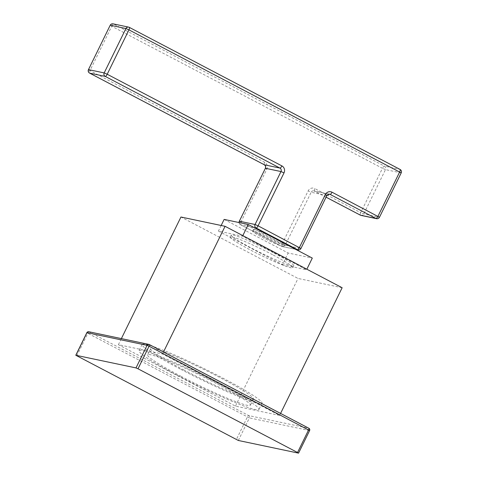 <?xml version="1.0" encoding="UTF-8"?>
<svg xmlns="http://www.w3.org/2000/svg" width="477" height="477" viewBox="0 0 477 477"><rect width="100%" height="100%" fill="white"/><g stroke="black" fill="none" stroke-linecap="round" stroke-linejoin="round"><path stroke-width="0.36" stroke-dasharray="2.38 1.79" d="M113.079 23.85A2.612 2.468 -78.1 0 1 113.681 24.071L129.261 27.35L400.012 169.407L384.432 166.127A2.612 2.468 -78.1 0 1 385.482 169.615L382.459 168.286A2.612 0.817 117.7 0 1 384.432 166.127L113.681 24.071A2.612 0.817 -62.3 0 0 111.707 26.229L110.193 25.257M239.323 221.221L285.204 245.214A2.612 2.468 -78.1 0 1 281.865 246.394A2.612 0.817 117.7 0 1 281.8 246.37A2.612 0.817 117.7 0 1 282.187 243.884L308.124 190.943A5.223 4.937 101.9 0 1 314.802 188.576A2.612 0.817 -62.3 0 0 314.415 191.062A2.612 0.817 -62.3 0 0 314.486 191.086A2.612 2.468 101.9 0 0 311.147 192.267L308.124 190.943M254.14 227.571L240.521 224.703A2.612 0.817 117.7 0 1 240.456 224.679L240.456 224.679A2.612 0.817 117.7 0 1 240.843 222.193L266.78 169.252A5.223 4.937 101.9 0 0 264.675 162.275L89.968 70.608A2.612 0.817 -62.3 0 0 89.509 73.041M254.348 229.515A17.399 1.455 -153.9 0 0 253.359 229.538A17.399 1.455 -153.9 0 0 265.868 237.266A17.399 1.455 -153.9 0 0 283.618 244.868A17.399 1.455 -153.9 0 0 284.614 244.844A17.399 1.455 -153.9 0 0 272.105 237.117A17.399 1.455 -153.9 0 0 254.348 229.515M400.012 169.407A2.612 2.468 -78.1 0 1 401.062 172.895L379.471 217.273M401.211 172.895L385.482 169.615L363.742 213.994A2.612 2.468 -78.1 0 1 361.006 215.395M360.272 215.109A2.612 0.817 117.7 0 1 360.719 212.664L363.742 213.994L379.322 217.273A2.612 2.468 101.9 0 1 376.586 218.681M326.87 195.546L311.147 192.267L285.204 245.214L300.784 248.493A2.612 2.468 -78.1 0 1 298.053 249.9M326.071 197.18L313.878 190.866L329.458 194.151A2.612 2.468 -78.1 0 0 326.721 195.552L300.933 248.493M88.454 69.636L89.968 70.608L111.707 26.229L382.459 168.286L360.719 212.664L314.802 188.576M253.585 231.071A17.399 1.455 -153.9 0 0 252.595 231.095A17.399 1.455 -153.9 0 0 265.105 238.822A17.399 1.455 -153.9 0 0 282.855 246.43A17.399 1.455 -153.9 0 0 283.851 246.406A17.399 1.455 -153.9 0 0 271.341 238.673A17.399 1.455 -153.9 0 0 253.585 231.071M224.142 219.408L288.174 253.001L312.298 258.087M221.167 225.484L218.424 231.089L242.549 236.175L306.58 269.767L306.848 269.219M242.549 236.175L242.817 235.62M218.424 231.089L282.45 264.681L288.174 253.001M282.45 264.681L306.58 269.767M273.53 252.75A34.803 2.91 -153.9 0 0 231.25 235.119A34.803 2.91 -153.9 0 0 251.468 248.106A34.803 2.91 -153.9 0 0 293.754 265.737A34.803 2.91 -153.9 0 0 273.53 252.75M272.576 254.7A34.803 2.91 -153.9 0 0 230.296 237.063A34.803 2.91 -153.9 0 0 250.52 250.049A34.803 2.91 -153.9 0 0 292.8 267.686A34.803 2.91 -153.9 0 0 272.576 254.7M342.146 287.738L298.03 278.443L180.95 217.011M279.594 415.425L235.477 406.13L118.391 344.698L162.514 353.994L279.594 415.425L280.577 413.422M162.514 353.994L163.492 351.99M309.609 430.57L249.399 417.9A1.741 1.646 -78.1 0 0 248.702 415.574L308.81 428.245A1.741 1.646 -78.1 0 1 309.513 430.57L298.447 453.15M238.339 440.48L249.399 417.9L87.863 333.322A1.741 0.543 -62.3 0 1 89.175 331.879L248.702 415.574A1.741 0.543 -62.3 0 0 247.384 417.017L236.324 439.597M149.373 344.591L89.175 331.879A1.741 1.646 101.9 0 0 88.77 331.736M235.477 406.13L298.03 278.443M118.391 344.698L121.379 338.604M177.832 375.602A66.774 5.587 -153.9 0 0 258.963 409.439A66.774 5.587 -153.9 0 0 220.159 384.522A66.774 5.587 -153.9 0 0 139.028 350.684A66.774 5.587 -153.9 0 0 177.832 375.602M180.866 376.24A57.204 4.788 -153.9 0 0 250.365 405.229A57.204 4.788 -153.9 0 0 217.124 383.884A57.204 4.788 -153.9 0 0 147.62 354.894A57.204 4.788 -153.9 0 0 180.866 376.24M180.884 369.371A66.774 5.587 -153.9 0 0 262.01 403.208A66.774 5.587 -153.9 0 0 223.206 378.291A66.774 5.587 -153.9 0 0 142.08 344.454A66.774 5.587 -153.9 0 0 180.884 369.371M183.913 370.015A57.204 4.788 26.1 0 1 150.672 348.669A57.204 4.788 26.1 0 1 220.177 377.653A57.204 4.788 26.1 0 1 253.418 398.999A57.204 4.788 26.1 0 1 183.913 370.015M266.78 169.252L265.26 168.274M295.484 249.268L281.865 246.394L240.521 224.703A2.612 2.468 -78.1 0 1 239.198 222.58M264.228 164.72A2.612 0.817 117.7 0 1 264.675 162.275M326.077 197.168L314.486 191.086L328.85 194.115M76.803 355.896L87.863 333.322L86.85 332.672M239.066 222.556A2.612 2.612 0 0 0 240.456 224.679L281.8 246.37A2.612 2.612 0 0 0 282.473 246.615L295.776 249.417M253.359 229.538L252.595 231.095M231.25 235.119L230.296 237.063M293.754 265.737L292.8 267.686M284.614 244.844L283.851 246.406M262.01 403.208L258.963 409.439M142.08 344.454L139.028 350.684M150.672 348.669L147.62 354.894M253.418 398.999L250.365 405.229"/><path stroke-width="0.72" d="M239.323 221.221L265.409 168.274L239.323 221.221A2.612 2.612 0 0 0 239.066 222.556M295.776 249.417L298.053 249.9A2.612 2.468 -78.1 0 1 297.445 249.68L256.101 227.988A2.612 2.468 -78.1 0 1 255.052 224.5L239.472 221.215A2.612 2.468 -78.1 0 0 239.198 222.58M254.14 227.571L256.101 227.988A2.612 0.817 -62.3 0 0 258.075 225.824L255.052 224.5L280.989 171.553L284.012 172.883L258.075 225.824L300.933 248.493A2.612 2.612 0 0 1 298.053 249.9M89.509 73.041A2.612 0.817 -62.3 0 0 89.587 73.094L89.587 73.094A2.612 0.817 -62.3 0 0 89.652 73.118L105.232 76.403A2.612 0.817 -62.3 0 0 107.206 74.239L104.183 72.915A2.612 2.468 101.9 0 0 105.232 76.403L279.939 168.071A2.612 2.468 -78.1 0 1 280.989 171.553L265.409 168.274A2.612 2.468 101.9 0 0 264.359 164.786L279.939 168.071A2.612 0.817 117.7 0 0 281.907 165.907A5.223 4.937 -78.1 0 1 284.012 172.883M265.26 168.274C265.945 167.039 265.617 165.871 264.288 164.762A2.612 0.817 117.7 0 0 264.359 164.786L89.652 73.118A2.612 2.468 -78.1 0 1 88.603 69.63L104.183 72.915L125.922 28.537L110.342 25.251A2.612 2.468 -78.1 0 1 113.079 23.85L113.079 23.85A2.612 2.612 0 0 0 110.193 25.257L88.454 69.636A2.612 2.612 0 0 0 89.587 73.094L264.288 164.762A2.612 0.817 117.7 0 1 264.228 164.72M281.907 165.907L107.206 74.239L128.945 29.86L125.922 28.537A2.612 2.468 -78.1 0 1 128.653 27.135L128.653 27.135A2.612 2.468 -78.1 0 1 129.261 27.35A2.612 0.817 117.7 0 1 129.327 27.374A2.612 0.817 117.7 0 1 128.945 29.86L401.211 172.895A2.612 2.612 0 0 0 400.078 169.436A2.612 0.817 117.7 0 1 399.696 171.917L377.951 216.296A2.612 0.817 117.7 0 1 375.983 218.46L330.06 194.366A2.612 0.817 -62.3 0 0 332.034 192.207L379.471 217.273L401.211 172.895M326.071 197.18L360.332 215.151A2.612 2.612 0 0 0 361.006 215.395L361.006 215.395A2.612 2.468 -78.1 0 1 360.403 215.175A2.612 0.817 117.7 0 1 360.332 215.151A2.612 0.817 117.7 0 1 360.272 215.109M221.167 225.484L224.142 219.408L248.273 224.494L312.298 258.087L306.848 269.219M242.817 235.62L248.273 224.494M121.379 338.604L180.95 217.011L225.066 226.307L342.146 287.738L280.577 413.422M163.492 351.99L225.066 226.307M88.77 331.736A1.741 1.741 0 0 0 86.85 332.672L86.951 332.666A1.741 1.646 101.9 0 1 88.77 331.736L148.884 344.4A1.741 1.646 101.9 0 1 149.289 344.549A1.741 0.543 117.7 0 1 149.331 344.561A1.741 0.543 117.7 0 1 149.074 346.219L309.609 430.57A1.741 1.741 0 0 0 308.857 428.263A1.741 0.543 117.7 0 1 308.601 429.92L297.541 452.5L298.548 453.15L238.339 440.48L75.789 355.252L135.999 367.916L138.014 368.799L297.541 452.5M149.373 344.591L308.81 428.245A1.741 0.543 117.7 0 1 308.857 428.263L149.331 344.561A1.741 1.741 0 0 0 148.884 344.4A1.741 1.646 101.9 0 0 147.059 345.336L149.074 346.219L138.014 368.799M295.484 249.268L297.445 249.68A2.612 0.817 -62.3 0 0 299.419 247.515L325.356 194.574L326.87 195.546L300.933 248.493M400.012 169.407A2.612 0.817 117.7 0 1 400.078 169.436L129.327 27.374A2.612 2.612 0 0 0 128.653 27.135L113.079 23.85M379.471 217.273A2.612 2.612 0 0 1 376.586 218.681A2.612 2.468 101.9 0 1 375.983 218.46L360.403 215.175L326.077 197.168M325.356 194.574A5.223 4.937 -78.1 0 1 332.034 192.207M326.87 195.546L329.458 194.151A2.612 2.468 -78.1 0 1 330.06 194.366L328.85 194.115M75.891 355.246L86.951 332.666L147.059 345.336L135.999 367.916M376.586 218.681L361.006 215.395M110.193 25.257L88.454 69.636M309.609 430.57L298.548 453.15M86.85 332.672L75.789 355.252"/></g></svg>
